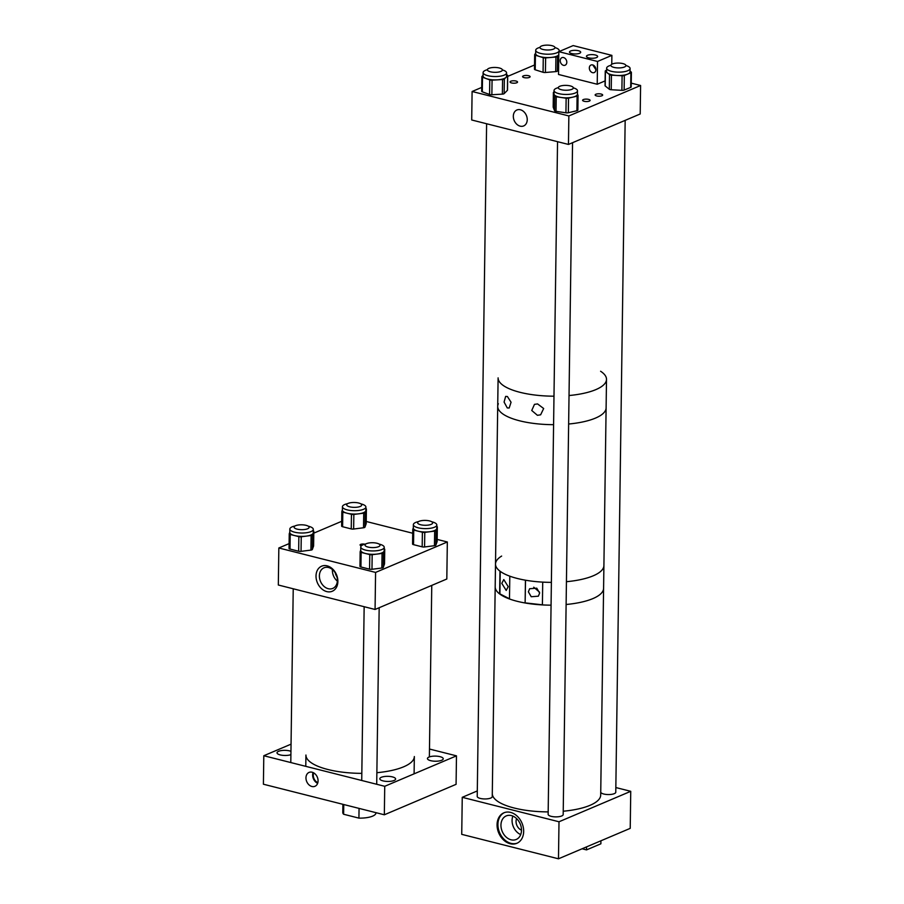 <?xml version="1.0" encoding="UTF-8"?>
<svg xmlns="http://www.w3.org/2000/svg" width="904" height="904" viewBox="0 0 904 904"><rect width="100%" height="100%" fill="white"/><g stroke="black" fill="none" stroke-linecap="round" stroke-linejoin="round"><path stroke-width="1.36" d="M582.097 848.777L586.526 849.896L600.877 843.805L600.911 840.788M586.572 846.878L586.526 849.896M563.565 57.562A4.091 3.119 67 0 1 566.706 61.235A4.091 3.119 67 0 1 565.113 65.212A4.091 3.119 67 0 1 563.463 65.314A4.091 3.119 67 0 1 560.322 61.641A4.091 3.119 67 0 1 561.915 57.664A4.091 3.119 67 0 1 563.565 57.562M592.674 64.918A4.091 3.119 67 0 1 595.804 68.591A4.091 3.119 67 0 1 594.222 72.569A4.091 3.119 67 0 1 592.561 72.67A4.091 3.119 67 0 1 589.431 68.998A4.091 3.119 67 0 1 591.013 65.02A4.091 3.119 67 0 1 592.674 64.918M579.588 53.279A5.605 1.819 0.8 0 0 580.696 52.217A5.605 1.819 0.8 0 0 576.865 50.443A5.605 1.819 0.8 0 0 570.593 51.008A5.605 1.819 0.8 0 0 569.486 52.07A5.605 1.819 0.8 0 0 573.317 53.844A5.605 1.819 0.8 0 0 579.588 53.279M596.538 57.562A5.605 1.819 0.8 0 0 597.646 56.511A5.605 1.819 0.8 0 0 593.815 54.726A5.605 1.819 0.8 0 0 587.543 55.291A5.605 1.819 0.8 0 0 586.436 56.353A5.605 1.819 0.8 0 0 590.267 58.127A5.605 1.819 0.8 0 0 596.538 57.562M558.83 51.675L558.514 74.467L597.216 84.253L597.533 61.461L558.83 51.675L573.181 45.584L611.884 55.37L611.759 64.274M597.533 61.461L611.884 55.37M597.216 84.253L605.104 80.908M592.764 64.941L595.905 69.664M312.117 772.219A7.548 5.752 -113 0 0 309.066 772.411A7.548 5.752 -113 0 0 306.14 779.723A7.548 5.752 -113 0 0 311.914 786.491A7.548 5.752 -113 0 0 314.965 786.299A7.548 5.752 -113 0 0 317.892 778.988A7.548 5.752 -113 0 0 312.117 772.219M313.078 772.547A7.548 5.752 -113 0 0 317.643 783.316M290.907 754.659A7.899 2.565 -179.2 0 1 282.15 755.269A7.899 2.565 -179.2 0 1 277.019 752.795A7.899 2.565 -179.2 0 1 278.579 751.303A7.899 2.565 -179.2 0 1 290.952 751.326M381.364 777.282A7.899 2.565 -179.2 0 1 390.212 776.491A7.899 2.565 -179.2 0 1 395.613 778.999A7.899 2.565 -179.2 0 1 394.054 780.491A7.899 2.565 -179.2 0 1 385.217 781.282A7.899 2.565 -179.2 0 1 379.816 778.773A7.899 2.565 -179.2 0 1 381.364 777.282M429.004 757.066A7.899 2.565 -179.2 0 1 437.841 756.275A7.899 2.565 -179.2 0 1 443.254 758.784A7.899 2.565 -179.2 0 1 441.694 760.275A7.899 2.565 -179.2 0 1 432.858 761.066A7.899 2.565 -179.2 0 1 427.445 758.558A7.899 2.565 -179.2 0 1 429.004 757.066M313.688 772.863A6.769 5.164 -113 0 0 317.846 782.649M456.475 755.846L384.731 786.299L384.336 814.786L456.079 784.333L456.475 755.846L429.479 749.032M384.731 786.299L263.798 755.733L263.403 784.22L384.336 814.786M263.798 755.733L291.054 744.161M414.1 773.835L414.337 756.546A54.206 17.56 -179.2 0 1 376.866 772.705M361.826 773.361A54.206 17.56 -179.2 0 1 312.784 763.744A54.206 17.56 -179.2 0 1 305.936 755.032L305.778 766.343M326.773 591.6A13.617 10.373 67 0 1 316.016 575.961A13.617 10.373 67 0 1 327.135 565.847A13.617 10.373 67 0 1 337.881 581.487A13.617 10.373 67 0 1 326.773 591.6M328.536 567.509A11.198 8.543 -113 0 0 324.005 567.802A11.198 8.543 -113 0 0 319.654 578.662A11.198 8.543 -113 0 0 328.242 588.707A11.198 8.543 -113 0 0 332.762 588.425A11.198 8.543 -113 0 0 337.113 577.566A11.198 8.543 -113 0 0 328.536 567.509M332.435 569.554A11.198 8.543 -113 0 0 337.35 581.148M364.764 544.197A3.006 0.972 0.8 0 0 360.662 544.366A3.006 0.972 0.8 0 0 360.074 544.942A3.006 0.972 0.8 0 0 361.408 545.767M335.271 572.876A7.831 5.966 -113 0 0 336.932 576.786M278.839 547.982L375.578 572.424L375.07 609.466L278.319 585.012L278.839 547.982L289.099 543.62M313.778 533.145L341.701 521.303M366.233 521.484L412.71 533.236M437.163 539.417L447.333 541.982L446.813 579.012L375.07 609.466M375.578 572.424L447.333 541.982M307.631 528.761A7.514 2.429 -179.2 0 1 299.224 529.518A7.514 2.429 -179.2 0 1 294.082 527.134A7.514 2.429 -179.2 0 1 295.563 525.71A7.514 2.429 -179.2 0 1 303.97 524.953A7.514 2.429 -179.2 0 1 309.111 527.337A7.514 2.429 -179.2 0 1 307.631 528.761M379.228 546.344A7.514 2.429 -179.2 0 1 370.764 547.508A7.514 2.429 -179.2 0 1 365.013 545.055A7.514 2.429 -179.2 0 1 365.826 543.982A7.514 2.429 -179.2 0 1 374.29 542.818A7.514 2.429 -179.2 0 1 380.042 545.27A7.514 2.429 -179.2 0 1 379.228 546.344M360.233 506.443A7.514 2.429 -179.2 0 1 351.825 507.2A7.514 2.429 -179.2 0 1 346.684 504.805A7.514 2.429 -179.2 0 1 348.153 503.392A7.514 2.429 -179.2 0 1 356.571 502.635A7.514 2.429 -179.2 0 1 361.713 505.02A7.514 2.429 -179.2 0 1 360.233 506.443M431.163 524.365A7.514 2.429 -179.2 0 1 422.744 525.122A7.514 2.429 -179.2 0 1 417.603 522.738A7.514 2.429 -179.2 0 1 419.083 521.314A7.514 2.429 -179.2 0 1 427.502 520.557A7.514 2.429 -179.2 0 1 432.643 522.941A7.514 2.429 -179.2 0 1 431.163 524.365M294.998 525.992A11.729 3.797 0.8 0 0 289.834 529.055A11.729 3.797 0.8 0 0 294.58 532.185A11.729 3.797 0.8 0 0 306.818 532.682A11.729 3.797 0.8 0 0 313.304 529.382A11.729 3.797 0.8 0 0 308.558 526.252A11.729 3.797 0.8 0 0 308.23 526.173M313.586 545.858A2.407 0.78 -179.2 0 1 313.609 545.948A2.407 0.78 -179.2 0 1 313.586 546.027L312.355 549.485A2.407 0.78 -179.2 0 1 310.919 550.095L301.043 551.35A2.407 0.78 -179.2 0 1 298.659 551.237L298.862 536.648L294.534 535.552A11.729 3.797 0.8 0 0 306.185 536.14A11.729 3.797 0.8 0 0 313.179 533.168A11.729 3.797 0.8 0 0 313.259 532.75L313.304 529.382M298.862 536.648A2.407 0.78 0.8 0 0 301.247 536.773L301.043 551.35M310.919 550.095L311.123 535.507L301.247 536.773M311.123 535.507A2.407 0.78 0.8 0 0 312.558 534.897L312.355 549.485M313.586 546.027L313.79 531.45L312.558 534.897M313.79 531.45A2.407 0.78 0.8 0 0 313.812 531.36A2.407 0.78 0.8 0 0 313.281 530.863M298.659 551.237L290.003 549.056A2.407 0.78 -179.2 0 1 289.031 548.412L289.235 533.823A2.407 0.78 0.8 0 1 289.257 533.733L289.8 532.219M289.834 529.055L289.788 532.422A11.729 3.797 0.8 0 0 294.534 535.552L290.207 534.467L290.003 549.056M289.031 548.412A2.407 0.78 -179.2 0 1 289.054 548.321L289.246 533.902M289.235 533.823A2.407 0.78 0.8 0 0 290.207 534.467M347.599 503.664A11.729 3.797 0.8 0 0 342.435 506.737A11.729 3.797 0.8 0 0 347.181 509.867A11.729 3.797 0.8 0 0 359.419 510.364A11.729 3.797 0.8 0 0 365.894 507.065A11.729 3.797 0.8 0 0 361.159 503.935A11.729 3.797 0.8 0 0 360.832 503.856M366.188 523.54A2.407 0.78 -179.2 0 1 366.199 523.631A2.407 0.78 -179.2 0 1 366.188 523.71L364.956 527.156A2.407 0.78 -179.2 0 1 363.521 527.766L353.645 529.032A2.407 0.78 -179.2 0 1 351.249 528.919L351.453 514.331L347.136 513.235A11.729 3.797 0.8 0 0 358.786 513.811A11.729 3.797 0.8 0 0 365.77 510.85A11.729 3.797 0.8 0 0 365.849 510.432L365.894 507.065M351.453 514.331A2.407 0.78 0.8 0 0 353.848 514.444L353.645 529.032M363.521 527.766L363.724 513.178L353.848 514.444M363.724 513.178A2.407 0.78 0.8 0 0 365.159 512.579L364.956 527.156M366.188 523.71L366.391 509.121L365.159 512.579M366.391 509.121A2.407 0.78 0.8 0 0 366.402 509.042A2.407 0.78 0.8 0 0 365.883 508.545M351.249 528.919L342.605 526.727A2.407 0.78 -179.2 0 1 341.633 526.083L341.836 511.506A2.407 0.78 0.8 0 1 341.848 511.415L342.39 509.901M342.435 506.737L342.39 510.105A11.729 3.797 0.8 0 0 347.136 513.235L342.808 512.139L342.605 526.727M341.633 526.083A2.407 0.78 -179.2 0 1 341.644 526.004L341.848 511.585M341.836 511.506A2.407 0.78 0.8 0 0 342.808 512.139M418.518 521.597A11.729 3.797 0.8 0 0 413.365 524.659A11.729 3.797 0.8 0 0 418.111 527.789A11.729 3.797 0.8 0 0 430.349 528.286A11.729 3.797 0.8 0 0 436.824 524.987A11.729 3.797 0.8 0 0 432.078 521.857A11.729 3.797 0.8 0 0 431.75 521.777M437.118 541.462A2.407 0.78 -179.2 0 1 437.129 541.552A2.407 0.78 -179.2 0 1 437.118 541.643L435.886 545.089A2.407 0.78 -179.2 0 1 434.451 545.7L424.575 546.965A2.407 0.78 -179.2 0 1 422.179 546.841L422.383 532.253L418.055 531.156A11.729 3.797 0.8 0 0 429.716 531.744A11.729 3.797 0.8 0 0 436.7 528.772A11.729 3.797 0.8 0 0 436.779 528.365L436.824 524.987M422.383 532.253A2.407 0.78 0.8 0 0 424.778 532.377L424.575 546.965M434.451 545.7L434.654 531.111L424.778 532.377M434.654 531.111A2.407 0.78 0.8 0 0 436.09 530.501L435.886 545.089M437.118 541.643L437.321 527.055L436.09 530.501M437.321 527.055A2.407 0.78 0.8 0 0 437.333 526.964A2.407 0.78 0.8 0 0 436.801 526.467M422.179 546.841L413.535 544.66A2.407 0.78 -179.2 0 1 412.563 544.016L412.766 529.428A2.407 0.78 0.8 0 1 412.778 529.337L413.32 527.823M413.365 524.659L413.32 528.038A11.729 3.797 0.8 0 0 418.055 531.156L413.738 530.072L413.535 544.66M412.563 544.016A2.407 0.78 -179.2 0 1 412.574 543.925L412.778 529.518M412.766 529.428A2.407 0.78 0.8 0 0 413.738 530.072M365.928 543.914A11.729 3.797 0.8 0 0 360.764 546.976A11.729 3.797 0.8 0 0 365.51 550.107A11.729 3.797 0.8 0 0 377.748 550.604A11.729 3.797 0.8 0 0 384.234 547.304A11.729 3.797 0.8 0 0 379.488 544.174A11.729 3.797 0.8 0 0 379.16 544.095M384.516 563.791A2.407 0.78 -179.2 0 1 384.528 563.87A2.407 0.78 -179.2 0 1 384.516 563.96L383.285 567.407A2.407 0.78 -179.2 0 1 381.85 568.017L371.973 569.283A2.407 0.78 -179.2 0 1 369.578 569.158L369.781 554.581L365.465 553.485A11.729 3.797 0.8 0 0 377.115 554.062A11.729 3.797 0.8 0 0 384.11 551.101A11.729 3.797 0.8 0 0 384.177 550.683L384.234 547.304M369.781 554.581A2.407 0.78 0.8 0 0 372.177 554.694L371.973 569.283M381.85 568.017L382.053 553.429L372.177 554.694M382.053 553.429A2.407 0.78 0.8 0 0 383.488 552.819L383.285 567.407M384.516 563.96L384.72 549.372L383.488 552.819M384.72 549.372A2.407 0.78 0.8 0 0 384.731 549.293A2.407 0.78 0.8 0 0 384.211 548.796M369.578 569.158L360.933 566.977A2.407 0.78 -179.2 0 1 359.962 566.333L360.165 551.745A2.407 0.78 0.8 0 1 360.176 551.666L360.719 550.14M360.764 546.976L360.719 550.355A11.729 3.797 0.8 0 0 365.465 553.485L361.137 552.389L360.933 566.977M359.962 566.333A2.407 0.78 -179.2 0 1 359.973 566.254L360.176 551.836M360.165 551.745A2.407 0.78 0.8 0 0 361.137 552.389M487.369 69.71A11.729 3.797 0.8 0 0 483.109 72.569A11.729 3.797 0.8 0 0 486.182 75.19A11.729 3.797 0.8 0 0 499.064 76.331A11.729 3.797 0.8 0 0 506.568 72.896A11.729 3.797 0.8 0 0 503.494 70.275A11.729 3.797 0.8 0 0 502.398 69.924M507.404 89.869A2.407 0.78 -179.2 0 1 507.506 90.106A2.407 0.78 -179.2 0 1 507.404 90.332L504.161 93.62A2.407 0.78 -179.2 0 1 502.375 94.129L491.866 94.75A2.407 0.78 -179.2 0 1 489.572 94.479L489.776 79.902L486.137 78.569A11.729 3.797 0.8 0 0 497.324 79.846A11.729 3.797 0.8 0 0 505.98 77.394A11.729 3.797 0.8 0 0 506.522 76.275L506.568 72.896M489.776 79.902A2.407 0.78 0.8 0 0 492.07 80.162L491.866 94.75M502.375 94.129L502.579 79.541L492.07 80.162M502.579 79.541A2.407 0.78 0.8 0 0 504.364 79.032L504.161 93.62M507.404 90.332L507.607 75.755L504.364 79.032M507.607 75.755A2.407 0.78 0.8 0 0 507.709 75.518A2.407 0.78 0.8 0 0 507.087 74.987L506.545 74.783M489.572 94.479L482.307 91.824A2.407 0.78 -179.2 0 1 481.674 91.281L481.877 76.693A2.407 0.78 0.8 0 1 481.99 76.467L483.075 75.371M483.109 72.569L483.064 75.947A11.729 3.797 0.8 0 0 486.137 78.569L482.51 77.235L482.307 91.824M481.877 76.693A2.407 0.78 0.8 0 0 482.51 77.235M558.299 87.643A11.729 3.797 0.8 0 0 554.039 90.502A11.729 3.797 0.8 0 0 561.226 94.106A11.729 3.797 0.8 0 0 577.498 90.829A11.729 3.797 0.8 0 0 573.328 87.846M554.039 90.502L553.994 93.869A11.729 3.797 0.8 0 0 554.084 94.366A11.729 3.797 0.8 0 0 561.181 97.485L556.22 96.751L556.016 111.328A2.407 0.78 -179.2 0 1 554.559 110.695L553.203 107.214A2.407 0.78 -179.2 0 1 553.18 107.113A2.407 0.78 -179.2 0 1 553.203 107.011M554.016 92.016A2.407 0.78 0.8 0 0 553.384 92.524A2.407 0.78 0.8 0 0 553.406 92.626L553.203 107.214M554.559 110.695L554.762 96.106L553.406 92.626M554.762 96.106A2.407 0.78 0.8 0 0 556.22 96.751M565.938 112.808L566.141 98.22L561.181 97.485A11.729 3.797 0.8 0 0 572.82 97.146L568.537 98.152L568.333 112.74A2.407 0.78 -179.2 0 1 565.938 112.808L556.016 111.328M566.141 98.22A2.407 0.78 0.8 0 0 568.537 98.152M578.04 95.643L577.837 110.028A2.407 0.78 -179.2 0 1 577.859 110.13A2.407 0.78 -179.2 0 1 576.899 110.729L577.102 96.152L572.82 97.146A11.729 3.797 0.8 0 0 577.453 94.197L577.498 90.829M577.102 96.152A2.407 0.78 0.8 0 0 578.063 95.541A2.407 0.78 0.8 0 0 578.04 95.44L577.453 93.948M576.899 110.729L568.333 112.74M610.889 65.314A11.729 3.797 0.8 0 0 609.07 65.902A11.729 3.797 0.8 0 0 606.64 68.173A11.729 3.797 0.8 0 0 614.562 71.891A11.729 3.797 0.8 0 0 627.659 70.772A11.729 3.797 0.8 0 0 630.099 68.501A11.729 3.797 0.8 0 0 625.918 65.529M606.64 68.173L606.584 71.552A11.729 3.797 0.8 0 0 607.477 73.021A11.729 3.797 0.8 0 0 616.765 75.461A11.729 3.797 0.8 0 0 627.613 74.151L624.325 75.484L624.122 90.072A2.407 0.78 -179.2 0 1 621.895 90.343L611.228 89.745A2.407 0.78 -179.2 0 1 609.319 89.247L605.217 85.97A2.407 0.78 -179.2 0 1 605.036 85.665L605.239 71.088A2.407 0.78 0.8 0 0 605.42 71.382L605.217 85.97M605.239 71.088A2.407 0.78 0.8 0 1 605.736 70.614L606.607 70.263M609.319 89.247L609.522 74.659L605.42 71.382M609.522 74.659A2.407 0.78 0.8 0 0 611.432 75.168L611.228 89.745M621.895 90.343L622.099 75.755L611.432 75.168M622.099 75.755A2.407 0.78 0.8 0 0 624.325 75.484M631.015 86.626A2.407 0.78 -179.2 0 1 631.195 86.931A2.407 0.78 -179.2 0 1 630.698 87.394L630.902 72.806L627.613 74.151A11.729 3.797 0.8 0 0 630.054 71.879L630.099 68.501M630.902 72.806A2.407 0.78 0.8 0 0 631.399 72.343A2.407 0.78 0.8 0 0 631.218 72.037L630.065 71.111M630.698 87.394L624.122 90.072M539.971 47.392A11.729 3.797 0.8 0 0 535.71 50.251A11.729 3.797 0.8 0 0 539.394 53.076A11.729 3.797 0.8 0 0 552.073 53.969A11.729 3.797 0.8 0 0 559.169 50.579A11.729 3.797 0.8 0 0 555.474 47.742A11.729 3.797 0.8 0 0 554.988 47.596M543.067 72.286L543.27 57.698L539.349 56.455A11.729 3.797 0.8 0 0 550.773 57.472A11.729 3.797 0.8 0 0 558.796 54.828L557.576 56.477L557.372 71.066A2.407 0.78 -179.2 0 1 555.723 71.619L545.417 72.489A2.407 0.78 -179.2 0 1 543.067 72.286L535.224 69.8A2.407 0.78 -179.2 0 1 534.467 69.212A2.407 0.78 -179.2 0 1 534.535 69.043M543.27 57.698A2.407 0.78 0.8 0 0 545.62 57.901L545.417 72.489M555.723 71.619L555.926 57.031L545.62 57.901M555.926 57.031A2.407 0.78 0.8 0 0 557.576 56.477M534.467 69.212L534.671 54.624A2.407 0.78 0.8 0 1 534.739 54.455L535.665 53.189M558.593 69.416L557.372 71.066M535.71 50.251L535.665 53.618A11.729 3.797 0.8 0 0 539.349 56.455L535.428 55.212L535.224 69.8M534.671 54.624A2.407 0.78 0.8 0 0 535.428 55.212M600.595 371.25A54.206 17.56 0.8 0 1 606.505 379.375A54.206 17.56 -179.2 0 1 569.034 395.534A54.206 17.56 0.8 0 0 596.346 389.398A54.206 17.56 0.8 0 0 606.505 379.375L606.109 407.862A54.206 17.56 0.8 0 1 595.951 417.897A54.206 17.56 0.8 0 1 568.627 424.021A54.206 17.56 0.8 0 0 605.465 410.472A54.206 17.56 0.8 0 0 606.109 407.862L603.906 565.554A54.206 17.56 0.8 0 1 603.262 568.164A54.206 17.56 0.8 0 1 566.435 581.701A54.206 17.56 0.8 0 0 592.99 575.904A54.206 17.56 0.8 0 0 603.906 565.554L603.589 588.346A54.206 17.56 -179.2 0 1 594.809 597.725A54.206 17.56 -179.2 0 1 566.107 604.494A54.206 17.56 0.8 0 0 592.674 598.697A54.206 17.56 0.8 0 0 603.589 588.346L600.697 795.068A54.206 17.56 -179.2 0 1 591.928 804.458A54.206 17.56 -179.2 0 1 563.226 811.227M498.353 403.738A54.206 17.56 0.8 0 0 497.708 406.348A54.206 17.56 0.8 0 0 553.587 424.677A54.206 17.56 0.8 0 1 497.708 406.348L495.505 564.039A54.206 17.56 0.8 0 0 551.383 582.368A54.206 17.56 0.8 0 1 542.716 582.119L542.4 604.912A54.206 17.56 0.8 0 0 551.067 605.16A54.206 17.56 -179.2 0 1 495.189 586.832A54.206 17.56 0.8 0 0 499.641 593.939L499.957 571.147A54.206 17.56 0.8 0 1 495.505 564.039A54.206 17.56 0.8 0 1 501.641 556.073M540.569 46.522A7.514 2.429 -179.2 0 1 549.01 45.2A7.514 2.429 -179.2 0 1 554.999 47.675A7.514 2.429 -179.2 0 1 554.378 48.613A7.514 2.429 -179.2 0 1 545.948 49.935A7.514 2.429 -179.2 0 1 539.959 47.46A7.514 2.429 -179.2 0 1 540.569 46.522M492.736 67.529A7.514 2.429 -179.2 0 1 502.398 69.992A7.514 2.429 -179.2 0 1 497.03 72.252A7.514 2.429 -179.2 0 1 487.369 69.777A7.514 2.429 -179.2 0 1 492.736 67.529M562.017 89.869A7.514 2.429 -179.2 0 1 558.288 87.711A7.514 2.429 -179.2 0 1 562.085 85.654A7.514 2.429 -179.2 0 1 569.599 85.756A7.514 2.429 -179.2 0 1 573.328 87.914A7.514 2.429 -179.2 0 1 569.531 89.971A7.514 2.429 -179.2 0 1 562.017 89.869M625.229 64.557A7.514 2.429 -179.2 0 1 625.918 65.596A7.514 2.429 -179.2 0 1 619.997 67.89A7.514 2.429 -179.2 0 1 611.579 66.421A7.514 2.429 -179.2 0 1 610.889 65.382A7.514 2.429 -179.2 0 1 616.81 63.088A7.514 2.429 -179.2 0 1 625.229 64.557M508.195 586.639L506.206 590.448L501.799 583.362L503.788 579.566L508.195 586.639M539.631 593.08L536.784 588.188L529.642 588.73L528.388 591.826L531.224 596.73L538.366 596.188L539.631 593.08M509.483 598.776L499.912 593.883L500.228 571.351M525.122 602.979A54.206 17.56 0.8 0 1 509.483 598.968L509.799 576.176A54.206 17.56 0.8 0 0 525.439 580.187L525.122 602.979L525.529 580.21M525.213 602.889L542.4 604.81M533.744 587.204L539.552 592.176M507.426 396.528L511.054 402.246L509.178 408.009L507.268 407.93L504.082 402.054L505.641 396.404L507.426 396.528M537.575 403.918L543.666 408.518L540.626 414.812L537.417 415.309L531.744 410.484L534.479 404.359L537.575 403.918M492.251 796.752L498.104 377.861A54.206 17.56 0.8 0 0 553.982 396.189A54.206 17.56 -179.2 0 1 502.827 385.172A54.206 17.56 -179.2 0 1 498.104 377.861L497.708 406.348M548.152 814.199A7.526 2.441 0.8 0 0 548.14 814.334A7.526 2.441 0.8 0 0 553.282 816.719A7.526 2.441 0.8 0 0 561.712 815.973A7.526 2.441 0.8 0 0 563.192 814.549A7.526 2.441 0.8 0 0 563.181 814.402M477.222 796.266A7.526 2.441 0.8 0 0 477.21 796.413A7.526 2.441 0.8 0 0 482.363 798.797A7.526 2.441 0.8 0 0 490.782 798.04A7.526 2.441 0.8 0 0 492.262 796.616A7.526 2.441 0.8 0 0 492.251 796.481M606.505 379.375L600.742 792.153A7.526 2.441 0.8 0 0 606.053 794.424A7.526 2.441 0.8 0 0 614.302 793.644A7.526 2.441 0.8 0 0 615.793 792.22A7.526 2.441 0.8 0 0 615.782 792.085M511.054 839.793A12.792 9.752 -113 0 0 516.229 839.466A12.792 9.752 -113 0 0 521.19 827.058A12.792 9.752 -113 0 0 511.393 815.589A12.792 9.752 -113 0 0 506.229 815.916A12.792 9.752 -113 0 0 501.257 828.324A12.792 9.752 -113 0 0 511.054 839.793M510.15 843.726A16.566 12.633 -113 0 0 516.839 843.308A16.566 12.633 -113 0 0 523.269 827.239A16.566 12.633 -113 0 0 510.59 812.391A16.566 12.633 -113 0 0 503.901 812.809A16.566 12.633 -113 0 0 497.46 828.866A16.566 12.633 -113 0 0 510.15 843.726M504.33 812.639A16.566 12.633 -113 0 0 498.386 828.798A16.566 12.633 -113 0 0 511.009 843.364A16.566 12.633 -113 0 0 517.269 843.116M630.743 791.316L630.224 828.358L558.48 858.8L559 821.77L630.743 791.316L615.839 787.553M477.301 790.932L462.249 797.317L461.729 834.347L558.48 858.8M462.249 797.317L559 821.77M516.602 818.595A7.831 5.966 -113 0 0 521.506 830.143M512.862 816.086A12.792 9.752 -113 0 0 520.715 834.573M520.173 126.153A8.656 6.599 67 0 1 513.528 118.39A8.656 6.599 67 0 1 516.896 109.994A8.656 6.599 67 0 1 520.399 109.768A8.656 6.599 67 0 1 527.032 117.543A8.656 6.599 67 0 1 523.665 125.938A8.656 6.599 67 0 1 520.173 126.153M524.117 77.608A3.763 1.22 -179.2 0 1 522.591 76.614A3.763 1.22 -179.2 0 1 524.67 75.552A3.763 1.22 -179.2 0 1 528.591 75.71A3.763 1.22 -179.2 0 1 530.106 76.716A3.763 1.22 -179.2 0 1 528.038 77.767A3.763 1.22 -179.2 0 1 524.117 77.608M596.674 95.948A3.763 1.22 -179.2 0 1 595.148 94.954A3.763 1.22 -179.2 0 1 597.228 93.892A3.763 1.22 -179.2 0 1 601.149 94.05A3.763 1.22 -179.2 0 1 602.674 95.056A3.763 1.22 -179.2 0 1 600.595 96.106A3.763 1.22 -179.2 0 1 596.674 95.948M584.12 101.282A3.763 1.22 -179.2 0 1 582.594 100.276A3.763 1.22 -179.2 0 1 584.673 99.225A3.763 1.22 -179.2 0 1 588.594 99.383A3.763 1.22 -179.2 0 1 590.109 100.378A3.763 1.22 -179.2 0 1 588.041 101.44A3.763 1.22 -179.2 0 1 584.12 101.282M511.551 82.942A3.763 1.22 -179.2 0 1 510.037 81.936A3.763 1.22 -179.2 0 1 512.116 80.885A3.763 1.22 -179.2 0 1 516.037 81.044A3.763 1.22 -179.2 0 1 517.551 82.038A3.763 1.22 -179.2 0 1 515.472 83.1A3.763 1.22 -179.2 0 1 511.551 82.942M631.252 83.134L640.597 85.496L568.853 115.949L568.458 144.437L471.707 119.983L472.103 91.496L568.853 115.949M534.524 64.998L507.698 76.388M481.73 87.417L472.103 91.496M640.597 85.496L640.201 113.983L568.458 144.437M548.186 811.894A54.206 17.56 -179.2 0 1 492.296 793.554L495.505 564.039M343.757 804.526L343.622 814.255A16.566 5.367 -179.2 0 1 342.786 812.538L342.898 804.311M359.057 808.391L358.922 818.12A16.566 5.367 -179.2 0 0 372.64 816.131A16.566 5.367 -179.2 0 0 375.906 813.001L375.906 812.651M343.622 814.255L358.922 818.12M290.794 762.558L293.224 588.775M361.724 780.48L364.154 606.708M376.708 784.265L379.171 607.725M429.366 756.919L431.762 585.396M313.609 545.948L313.812 531.36M366.199 523.631L366.402 509.042M437.129 541.552L437.333 526.964M384.528 563.87L384.731 549.293M507.506 90.106L507.709 75.518M553.18 107.113L553.384 92.524M577.859 110.13L578.063 95.541M631.195 86.931L631.399 72.343M559.169 50.579L559.158 51.539M477.222 796.548L486.612 123.746M548.14 814.47L557.542 141.679M563.181 814.685L572.56 142.696M615.771 792.356L625.161 120.368"/></g></svg>
